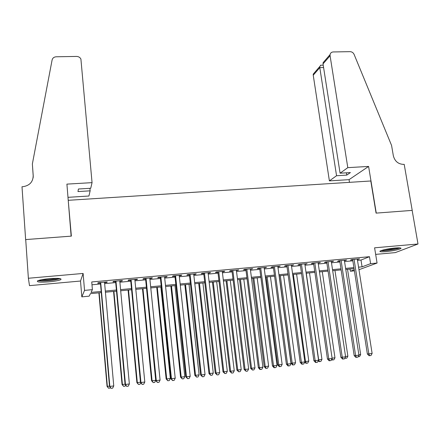 <?xml version="1.0" encoding="UTF-8"?>
<svg xmlns="http://www.w3.org/2000/svg" width="440" height="440" viewBox="0 0 440 440"><rect width="100%" height="100%" fill="white"/><g stroke="black" fill="none" stroke-linecap="round" stroke-linejoin="round"><path stroke-width="0.66" d="M49.148 281.826C55.033 281.248 58.933 280.511 60.836 279.615C61.93 278.382 58.08 278.069 49.286 278.68C43.346 279.257 39.424 279.994 37.516 280.891C36.492 282.139 40.37 282.452 49.148 281.826M385.886 251.631C393.195 250.839 398.184 249.821 400.846 248.573C401.616 247.847 399.691 247.665 395.087 248.023C387.701 248.826 382.695 249.843 380.067 251.086C379.308 251.823 381.249 252.005 385.886 251.631M101.272 292.606L90.42 293.634L89.161 296.164L81.824 296.863L84.535 290.395L92.395 289.658L91.031 292.408L101.167 291.451M68.316 201.416L71.368 236.126L25.713 239.575L28.375 278.256L29.497 285.643L80.514 281.034L81.824 296.863M375.661 254.381L395.296 252.61L418 243.997L374.594 247.814L377.069 263.048L358.969 269.72M354.409 270.837L350.361 271.221L354.244 269.77M350.02 269.049L350.361 271.221M68.459 200.294L370.793 180.983L376.068 213.12L412.154 210.392L418 243.997M104.572 282.645L106.909 282.43L107.206 281.936L98.01 282.777L97.757 283.267L100.43 283.025M119.807 281.248L122.04 281.045L122.413 280.544L113.306 281.375L112.981 281.875L115.627 281.633M134.888 279.868L137.027 279.675L137.467 279.169L128.453 279.994L128.051 280.495L130.675 280.253M149.82 278.504L151.861 278.317L152.372 277.805L143.446 278.625L142.978 279.131L145.574 278.889M164.604 277.151L166.556 276.969L167.134 276.457L158.296 277.266L157.757 277.778L160.331 277.541M179.251 275.809L181.104 275.638L181.748 275.121L172.997 275.924L172.392 276.436L174.939 276.204M193.749 274.483L195.514 274.318L196.224 273.801L187.556 274.593L186.885 275.11L189.409 274.879M208.109 273.169L209.787 273.014L210.556 272.487L201.971 273.273L201.24 273.796L203.737 273.565M222.332 271.865L223.922 271.716L224.752 271.194L216.249 271.97L215.457 272.492L217.932 272.267M236.418 270.572L238.81 269.907L230.389 270.677L229.537 271.205L231.99 270.98M250.365 269.297L252.736 268.631L244.398 269.396L243.485 269.929L245.911 269.704M264.187 268.031L266.53 267.372L258.274 268.131L257.301 268.664L259.704 268.444M277.877 266.778L280.197 266.123L272.014 266.871L270.985 267.41L273.367 267.19M291.434 265.54L293.733 264.886L285.626 265.628L284.537 266.167L286.897 265.953M304.865 264.308L307.142 263.659L299.112 264.396L297.968 264.94L300.305 264.726M318.175 263.087L320.43 262.449L312.472 263.175L311.273 263.72L313.588 263.511M331.359 261.882L333.591 261.245L325.705 261.965L324.456 262.515L326.75 262.306M344.421 260.689L346.632 260.051L338.822 260.766L337.519 261.322L339.79 261.113M357.506 260.381L361.004 260.057L369.479 256.696L91.74 281.958L92.395 289.658M91.977 284.774L100.513 283.987M104.66 283.608L115.715 282.59M119.895 282.211L130.768 281.21M134.981 280.825L145.668 279.84M149.913 279.45L160.43 278.487M164.703 278.091L175.043 277.139M179.35 276.744L189.514 275.814M193.853 275.413L203.847 274.494M208.219 274.093L218.042 273.19M222.442 272.789L232.1 271.898M236.533 271.491L246.026 270.622M250.487 270.21L259.82 269.352M264.308 268.939L273.488 268.098M277.998 267.685L287.023 266.855M291.561 266.437L300.432 265.623M304.997 265.204L313.72 264.402M318.307 263.984L326.882 263.192M331.491 262.768L339.928 261.993M344.559 261.569L352.847 260.81M357.363 259.501L359.552 258.874L351.813 259.578L350.46 260.134L352.709 259.93M80.514 281.034L83.116 273.444L28.375 278.256M83.116 273.444L84.535 290.395M369.479 256.696L370.596 263.654L377.069 263.048M354.074 268.664L345.769 269.451M341.127 269.891L332.679 270.694M328.064 271.128L319.473 271.942M314.881 272.377L306.136 273.207M301.57 273.636L292.677 274.483M288.134 274.912L279.092 275.764M274.577 276.194L265.375 277.068M260.887 277.492L251.532 278.377M247.066 278.801L237.551 279.703M233.112 280.121L223.438 281.039M219.027 281.457L209.187 282.387M204.804 282.805L194.794 283.75M190.448 284.163L180.263 285.125M175.945 285.538L165.589 286.517M161.304 286.924L150.772 287.92M146.52 288.321L135.806 289.339M131.588 289.735L120.692 290.769M116.501 291.165L105.424 292.215M358.567 267.168L362.076 266.838L370.596 263.654M105.32 291.06L116.397 290.015M120.582 289.619L131.478 288.591M135.696 288.195L146.405 287.183M150.656 286.781L161.189 285.791M165.473 285.384L175.824 284.405M180.142 283.998L190.322 283.041M194.667 282.629L204.677 281.688M209.055 281.276L218.895 280.346M223.306 279.928L232.98 279.015M237.413 278.597L246.928 277.701M251.389 277.283L260.744 276.397M265.232 275.974L274.428 275.105M278.944 274.681L287.986 273.829M292.529 273.399L301.416 272.564M305.987 272.129L314.721 271.304M319.314 270.875L327.905 270.061M332.519 269.627L340.967 268.829M345.604 268.395L353.909 267.608M361.004 260.057L362.076 266.838M358.1 259.006L358.166 259.43M345.23 260.178L345.296 260.607M332.244 261.365L332.31 261.795M319.138 262.565L319.198 262.994M305.905 263.774L305.965 264.209M292.55 264.996L292.611 265.43M279.076 266.228L279.131 266.662M265.469 267.471L265.524 267.911M251.73 268.725L251.79 269.165M237.864 269.995L237.919 270.435M223.867 271.271L223.922 271.716M209.737 272.564L209.787 273.014M195.465 273.867L195.514 274.318M181.055 275.187L181.104 275.638M166.507 276.513L166.556 276.969M151.816 277.86L151.861 278.317M136.983 279.213L137.027 279.675M121.996 280.582L122.04 281.045M106.865 281.969L106.909 282.43M352.644 259.501L367.367 354.007L368.83 353.865L354.074 259.375M372.119 353.452L370.986 355.498L369.672 355.663L368.83 353.865L372.119 353.452L357.297 259.078M369.672 355.663L369.083 355.718L367.367 354.007M358.875 354.8L360.663 354.574L347.529 269.286M360.663 354.574L359.574 356.549L358.023 356.736M399.014 247.836C397.59 248.496 394.9 249.145 390.94 249.777C386.513 250.431 383.411 250.646 381.634 250.415M384.219 249.722L390.781 249.051L396.308 247.929M380.804 250.712C383.036 250.872 386.447 250.608 391.039 249.92C395.12 249.271 398.079 248.589 399.911 247.88M59.23 278.487L54.236 279.796C47.146 280.797 42.069 280.973 39.006 280.324M41.305 279.774C44.842 279.983 49.005 279.725 53.807 279.004L56.909 278.355M38.016 280.654C41.998 281.215 47.652 280.962 54.978 279.901L60.242 278.636M347.798 167.651L330.077 55.754L323.026 63.899L340.082 173.201L347.798 167.651L368.599 166.43L376.255 213.103L412.214 210.386L404.206 164.346L403.53 164.384C398.211 164.137 394.818 161.271 393.349 155.788L391.573 145.437L354.101 54.412C353.26 52.663 351.912 51.744 350.064 51.656L333.212 51.953C331.502 52.08 330.451 52.954 330.077 54.588L330.077 55.754M349.486 182.347L349.058 179.647L368.599 166.43M349.058 179.647L329.389 180.884L336.55 175.736L346.764 175.109L350.405 172.573L340.082 173.201M336.55 175.736L319.798 67.628L313.242 75.207L313.247 74.102L315.277 71.748M329.389 180.884L313.242 75.207M346.764 175.109L346.401 172.816M320.843 65.225L319.737 66.578L319.798 67.628L323.593 67.546M326.128 59.169L323.098 62.678L323.026 63.899M92.054 182.644L80.905 59.021C79.976 57.354 78.513 56.491 76.516 56.43L56.215 56.782C53.994 56.953 52.624 58.02 52.102 59.983L32.368 163.95L33.215 175.703C33.011 182.001 29.563 185.663 22.875 186.698L22 186.747L25.636 239.58L71.132 236.148L66.913 184.118L92.054 182.644L90.739 188.265L78.413 189.007L77.979 191.571L90.139 190.828L89.92 188.315M90.139 190.828L88.93 196.014L67.986 197.329M33.203 176.011L33.154 177.705M33.077 176.666L33.143 177.793M32.368 163.95L33.242 176.561M25.636 239.58L25.806 240.889M339.724 260.684L354.189 355.663L355.603 355.531L341.105 260.557M358.919 355.113L357.786 357.165L356.461 357.335L355.603 355.531L358.919 355.113L344.355 260.26M356.461 357.335L355.894 357.385L354.189 355.663M326.689 261.877L340.89 357.335L342.243 357.209L328.009 261.756M345.598 356.785L344.465 358.853L343.123 359.018L342.243 357.209L345.598 356.785L331.293 261.454M343.123 359.018L342.579 359.068L340.89 357.335M313.527 263.076L327.459 359.024L328.763 358.903L314.798 262.961M332.145 358.479L331.012 360.553L329.659 360.723L328.763 358.903L332.145 358.479L318.109 262.658M329.659 360.723L329.137 360.767L327.459 359.024M300.245 264.291L313.902 360.729L315.145 360.613L301.461 264.182M318.56 360.184L317.433 362.269L316.069 362.439L315.145 360.613L318.56 360.184L304.805 263.874M316.069 362.439L315.568 362.483L313.902 360.729M345.548 356.472L347.875 356.18L334.966 270.474M347.875 356.18L346.791 358.166L344.817 358.209M345.505 358.325L345.152 357.599M332.096 358.16L334.972 357.803L322.295 271.678M334.972 357.803L333.883 359.793L332.079 360.002L331.59 359.491M332.591 359.959L331.997 358.749M306.29 273.19L318.67 359.849L321.948 359.436L309.507 272.888M318.516 359.865L319.555 361.603L319.066 361.642L318.241 360.778M321.948 359.436L320.865 361.438L319.555 361.603M293.359 274.417L305.498 361.504L308.803 361.086L296.604 274.109M304.805 361.565L305.498 361.504L306.4 363.264L305.932 363.303L304.766 362.06M308.803 361.086L307.72 363.094L306.4 363.264M286.836 265.518L300.212 362.45L301.4 362.34L287.997 265.413M304.849 361.906L303.721 364.001L302.346 364.172L301.4 362.34L304.849 361.906L291.374 265.1M302.346 364.172L301.868 364.21L300.212 362.45M279.23 275.754L291.099 363.275L295.537 362.752L283.58 275.341M280.308 275.655L292.199 363.171L293.123 364.936L292.677 364.975L291.099 363.275M295.537 362.752L294.454 364.771L293.123 364.936M273.306 266.756L286.396 364.183L287.524 364.084L274.406 266.651M291.005 363.649L289.883 365.75L288.486 365.926L287.524 364.084L291.005 363.649L277.816 266.343M288.486 365.926L288.035 365.959L286.396 364.183M266.118 276.997L277.728 364.952L278.779 364.859L282.145 364.436L270.44 276.584M267.141 276.898L278.779 364.859L279.719 366.63L279.301 366.663L277.728 364.952M282.145 364.436L281.067 366.459L279.719 366.63M259.644 268.004L272.443 365.937L273.51 365.849L260.684 267.905M277.024 365.404L275.902 367.516L274.5 367.692L273.51 365.849L277.024 365.404L264.127 267.591M274.5 367.692L274.065 367.725L272.443 365.937M252.879 278.251L264.237 366.647L265.232 366.559L268.631 366.135L257.186 277.844M253.847 278.157L265.232 366.559L266.195 368.335L265.793 368.368L264.237 366.647M268.631 366.135L267.553 368.165L266.195 368.335M245.856 269.264L258.352 367.708L259.358 367.625L246.835 269.176M262.911 367.18L261.789 369.298L260.37 369.479L259.358 367.625L262.911 367.18L250.311 268.857M260.37 369.479L259.963 369.507L258.352 367.708M239.525 279.516L250.619 368.357L251.554 368.275L254.986 367.846L243.799 279.109M240.438 279.428L251.554 368.275L252.538 370.062L250.619 368.357M254.986 367.846L253.907 369.886L252.538 370.062M231.935 270.534L244.123 369.495L245.069 369.424L232.854 270.452M248.655 368.973L247.533 371.102L246.103 371.283L245.069 369.424L248.655 368.973L236.363 270.132M246.103 371.283L244.123 369.495M226.045 280.791L236.874 370.079L237.749 370.013L241.214 369.578L230.296 280.39M226.897 280.709L237.749 370.013L238.755 371.8L236.874 370.079M241.214 369.578L240.141 371.624L238.755 371.8M217.877 271.821L229.757 371.305L230.637 371.234L218.735 271.744M234.256 370.783L233.139 372.917L231.693 373.104L230.637 371.234L234.256 370.783L222.277 271.42M231.693 373.104L229.757 371.305M212.438 282.079L222.992 371.822L223.812 371.762L227.31 371.322L216.667 281.677M213.235 282.002L223.812 371.762L224.84 373.56L222.992 371.822M227.31 371.322L226.237 373.379L224.84 373.56M203.687 273.119L215.243 373.125L216.062 373.065L204.479 273.042M219.72 372.609L218.603 374.754L217.14 374.941L216.062 373.065L219.72 372.609L208.054 272.718M217.14 374.941L215.243 373.125M198.71 283.382L208.984 373.582L209.743 373.527L213.274 373.082L202.906 282.981M199.447 283.311L209.743 373.527L210.793 375.331L208.984 373.582M213.274 373.082L212.201 375.155L210.793 375.331M189.36 274.428L200.59 374.968L201.339 374.918L190.086 274.362M205.035 374.451L203.924 376.613L202.444 376.8L201.339 374.918L205.035 374.451L193.699 274.032M202.444 376.8L200.59 374.968M184.85 284.691L194.843 375.359L195.536 375.309L199.1 374.864L189.019 284.295M185.526 284.631L195.536 375.309L196.609 377.118L194.843 375.359M199.1 374.864L198.033 376.943L196.609 377.118M174.889 275.748L185.79 376.827L186.472 376.789L175.555 275.688M190.201 376.316L189.096 378.483L187.605 378.675L186.472 376.789L190.201 376.316L179.201 275.352M187.605 378.675L185.79 376.827M170.857 286.017L180.56 377.152L181.192 377.113L184.795 376.662L174.999 285.626M171.474 285.962L181.192 377.113L182.292 378.928L180.56 377.152M184.795 376.662L183.728 378.747L182.292 378.928M160.281 277.085L170.841 378.708L171.452 378.675L160.875 277.03M175.219 378.202L174.114 380.38L172.612 380.567L171.452 378.675L175.219 378.202L164.56 276.694M172.612 380.567L170.841 378.708M156.739 287.353L166.144 378.961L166.711 378.934L170.346 378.477L160.847 286.968M157.289 287.304L166.711 378.934L167.833 380.754L166.144 378.961M170.346 378.477L169.285 380.573L167.833 380.754M145.53 278.432L155.738 380.606L156.282 380.584L146.053 278.382M160.089 380.105L158.989 382.289L157.465 382.481L156.282 380.584L160.089 380.105L149.776 278.041M157.465 382.481L155.738 380.606M142.483 288.706L151.586 380.787L155.711 380.314M142.972 288.657L152.086 380.765L153.23 382.597L151.586 380.787M155.716 380.386L154.698 382.41L153.23 382.597M130.631 279.796L140.487 382.52L140.954 382.509L131.087 279.752M144.804 382.025L143.704 384.219L142.164 384.417L140.954 382.509L144.804 382.025L134.844 279.411M142.164 384.417L140.487 382.52M128.09 290.07L136.884 382.635L140.459 382.228M128.513 290.026L137.319 382.624L138.49 384.456L136.884 382.635M140.707 382.8L139.97 384.269L138.49 384.456M115.583 281.171L125.076 384.461L125.472 384.456L115.968 281.132M129.36 383.966L128.26 386.172L126.709 386.37L125.472 384.456L129.36 383.966L119.763 280.786M126.709 386.37L125.076 384.461M113.564 291.445L122.04 384.5L125.048 384.164M113.916 291.412L122.408 384.494L123.602 386.337L122.04 384.5M125.598 385.132L125.098 386.15L123.602 386.337M100.386 282.557L109.511 386.414L109.835 386.419L100.7 282.53M113.757 385.924L112.662 388.141L111.095 388.344L109.835 386.419L113.757 385.924L104.528 282.178M111.095 388.344L109.511 386.414M98.896 292.831L107.052 386.381L109.483 386.117M99.182 292.804L107.349 386.386L108.564 388.234L107.052 386.381M110.341 387.508L110.077 388.042L108.564 388.234M33.236 176.033L33.215 175.703M313.247 74.102L319.737 66.578M323.224 65.169L320.496 65.23M323.098 62.678L330.077 54.588"/></g></svg>
